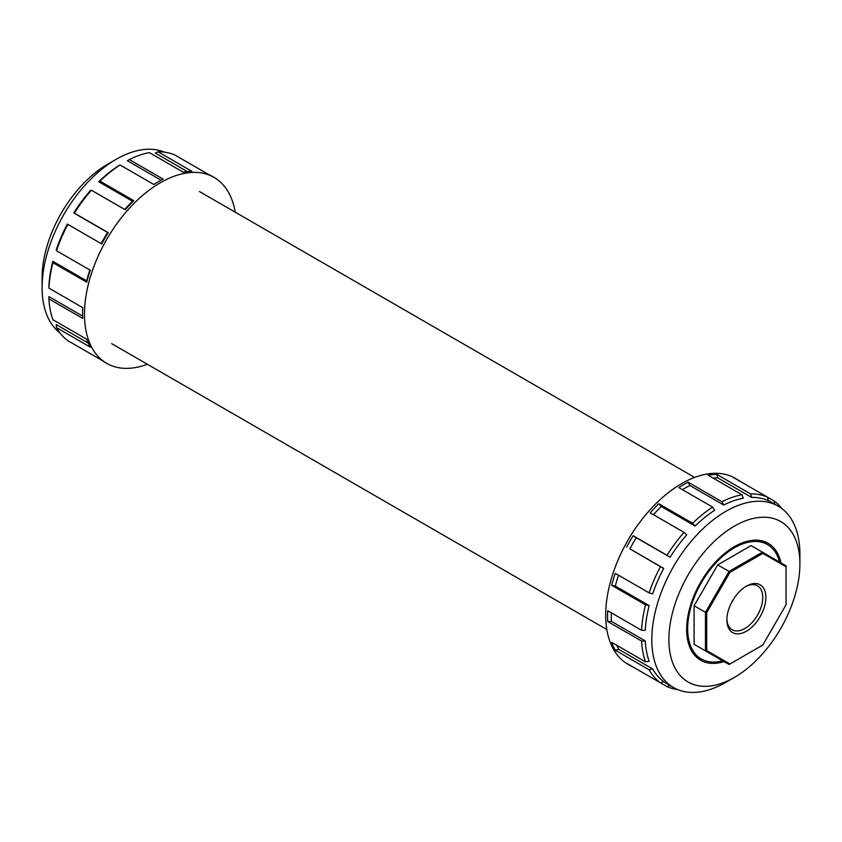 <?xml version="1.0" encoding="UTF-8"?>
<svg xmlns="http://www.w3.org/2000/svg" width="842" height="842" viewBox="0 0 842 842"><rect width="100%" height="100%" fill="white"/><g stroke="black" fill="none" stroke-linecap="round" stroke-linejoin="round"><path stroke-width="1.26" d="M82.663 316.087L48.91 296.605L48.92 298.889A107.355 61.982 120 0 0 52.899 319.718L86.747 339.263A107.355 61.982 -60 0 0 90.304 347.136L56.467 327.601A107.355 61.982 120 0 0 67.813 340.663L101.661 360.197A107.355 61.982 -60 0 0 104.85 362.27L106.713 363.344A107.355 61.982 -60 0 1 106.713 239.391A107.355 61.982 -60 0 1 214.068 177.409A107.355 61.982 -60 0 1 235.171 212.152M88.284 343.094L56.277 324.612L56.467 327.601M74.401 344.462L101.661 360.197M48.92 298.889L82.758 318.423A107.355 61.982 -60 0 1 82.621 313.129A107.355 61.982 -60 0 1 82.758 307.667L48.92 288.132A107.355 61.982 -60 0 1 52.899 262.693L52.804 261.304A104.724 60.456 120 0 0 48.91 286.112L48.92 288.132M147.361 364.249A107.355 61.982 -60 0 1 106.713 363.344M214.068 177.409L212.205 176.336A107.355 61.982 120 0 0 208.805 174.61L174.968 155.065A107.355 61.982 -60 0 0 157.98 151.77L191.829 171.305A107.355 61.982 120 0 0 183.219 172.157L149.381 152.623A107.355 61.982 -60 0 0 129.342 159.591L163.18 179.125A107.355 61.982 120 0 0 158.528 181.651A107.355 61.982 120 0 0 153.865 184.503L120.027 164.969L118.28 165.969A104.724 60.456 120 0 0 98.735 181.746L132.573 201.28A104.724 60.456 120 0 0 124.763 209.49M98.735 181.746L99.998 181.135A107.355 61.982 -60 0 1 120.027 164.969M99.998 181.135L133.836 200.67A107.355 61.982 120 0 0 125.226 209.753L91.389 190.218L90.347 190.608A104.724 60.456 120 0 0 73.77 212.952L107.618 232.487A104.724 60.456 120 0 0 101.187 243.622L67.349 224.077A104.724 60.456 120 0 0 56.277 249.6L56.467 250.705A107.355 61.982 -60 0 1 67.813 224.54M73.77 212.952L74.401 213.131A107.355 61.982 -60 0 1 91.389 190.218M74.401 213.131L108.25 232.666A107.355 61.982 120 0 0 101.661 244.075M56.467 250.705L90.304 270.24A107.355 61.982 120 0 0 86.747 282.238L52.899 262.693M164.453 152.139A104.724 60.456 120 0 0 116.143 159.327A104.724 60.456 120 0 0 42.1 287.585A104.724 60.456 120 0 0 60.024 333.011M82.621 313.129L82.621 310.982A104.724 60.456 -60 0 1 82.674 307.614M52.804 261.304L86.642 280.839L86.747 282.238M89.841 269.966A104.724 60.456 120 0 0 86.642 280.839M67.349 224.077L101.187 243.622M158.528 181.651L156.665 182.725A104.724 60.456 120 0 0 153.781 184.451M129.342 159.591L127.363 160.727L161.117 180.209M157.98 151.77L155.307 153.097L187.313 171.579M116.143 159.327L107.608 164.264A92.641 53.488 120 0 0 42.1 277.723L42.1 287.585M108.25 232.666L107.618 232.487M133.836 200.67L132.573 201.28M742.002 494.77L743.265 498.232A104.724 60.456 120 0 0 723.72 505.021L721.973 501.737A107.355 61.982 -60 0 1 742.002 494.77L708.164 475.235A107.355 61.982 120 0 1 716.774 474.383L717.816 477.867A104.724 60.456 120 0 0 713.206 478.151M740.339 481.487A107.355 61.982 120 0 0 737.15 479.403A107.355 61.982 120 0 0 733.75 477.677L767.599 497.222L768.23 500.622A104.724 60.456 120 0 0 751.653 497.401L750.611 493.917A107.355 61.982 -60 0 1 767.599 497.222L774.187 501.022A107.355 61.982 -60 0 1 781.976 508.663M774.619 504.084L774.187 501.022M645.53 604.851L649.161 605.608A104.724 60.456 120 0 0 645.267 630.416L641.551 630.279A107.355 61.982 -60 0 1 645.53 604.851L611.692 585.306L615.313 586.064A104.724 60.456 120 0 1 618.512 575.191M660.444 566.687L663.707 568.382A104.724 60.456 120 0 0 652.634 593.905L649.098 592.852A107.355 61.982 -60 0 1 660.444 566.687L629.858 548.847A104.724 60.456 120 0 1 636.289 537.712L633.195 535.744A107.355 61.982 120 0 0 626.606 547.153M684.02 532.365L686.693 534.902A104.724 60.456 120 0 0 670.127 557.257L667.032 555.278A107.355 61.982 -60 0 1 684.02 532.365L650.171 512.831A107.355 61.982 120 0 1 658.781 503.748L661.254 506.505A104.724 60.456 120 0 0 653.434 514.715M712.658 507.116L714.637 510.273A104.724 60.456 120 0 0 695.092 526.039L692.619 523.282A107.355 61.982 -60 0 1 712.658 507.116L678.82 487.581A107.355 61.982 120 0 1 688.135 482.203L689.882 485.487A104.724 60.456 120 0 0 682.452 489.676M641.551 630.279L607.703 610.745A107.355 61.982 120 0 0 607.703 621.501L611.429 621.364A104.724 60.456 120 0 1 611.345 612.85M751.653 497.401L717.816 477.867M750.611 493.917L716.774 474.383M649.098 592.852L615.26 573.318A107.355 61.982 120 0 0 611.692 585.306M649.161 605.608L615.313 586.064M670.127 557.257L636.289 537.712M667.032 555.278L633.195 535.744M663.707 568.382L629.858 548.847M695.092 526.039L661.254 506.505M692.619 523.282L658.781 503.748M723.72 505.021L689.882 485.487M721.973 501.737L688.135 482.203M737.15 479.403L735.287 478.33A107.355 61.982 120 0 0 627.932 540.311A107.355 61.982 120 0 0 627.932 664.275L629.795 665.348A107.355 61.982 -60 0 1 626.606 663.275L660.444 682.809L663.707 681.652A104.724 60.456 -60 0 1 652.634 668.916L618.796 649.382A104.724 60.456 -60 0 1 616.733 645.246M669.895 685.462L667.032 686.609A107.355 61.982 120 0 0 677.547 689.535M667.032 686.609L633.195 667.074A107.355 61.982 -60 0 1 629.795 665.348M652.634 668.916L649.098 669.748A107.355 61.982 120 0 0 660.444 682.809M649.098 669.748L615.26 650.213A107.355 61.982 -60 0 1 611.692 642.33L645.53 661.875L649.161 661.233A104.724 60.456 -60 0 1 645.267 640.909L611.429 621.364M645.267 640.909L641.551 641.036A107.355 61.982 120 0 0 645.53 661.875M641.551 641.036L607.703 621.501M734.392 677.421L725.857 682.346A104.724 60.456 -60 0 1 673.495 687.535A104.724 60.456 -60 0 1 673.495 566.613A104.724 60.456 -60 0 1 778.208 506.158A104.724 60.456 -60 0 1 799.9 554.099L799.9 563.951A92.641 53.488 -60 0 1 734.392 677.421A92.641 53.488 -60 0 1 668.885 639.594A92.641 53.488 -60 0 1 734.392 526.134A92.641 53.488 -60 0 1 799.9 563.951L799.9 554.099M723.983 661.58A67.507 38.974 -60 0 1 700.639 660.233A67.507 38.974 -60 0 1 700.639 582.285A67.507 38.974 -60 0 1 768.146 543.311A67.507 38.974 -60 0 1 780.976 562.866M615.26 650.213L618.796 649.382M706.701 612.629L729.94 572.371L729.056 571.434L705.459 612.323L706.701 612.629L706.701 650.582L705.459 650.877L729.056 664.506L729.94 664.001L706.701 650.582M729.94 572.371L762.81 553.383L762.442 552.163L729.056 571.434L717.7 564.877L751.085 545.605L786.049 565.792L786.049 604.767L762.81 645.025L729.94 664.001M762.81 553.383L786.049 566.803M694.092 605.766L705.459 612.323L705.459 650.877L694.092 644.319L694.092 605.766L717.7 564.877M717.7 657.949L694.092 644.319M726.878 619.954A27.575 15.924 -60 0 1 746.37 586.179A27.575 15.924 -60 0 1 765.873 597.431A27.575 15.924 -60 0 1 746.37 631.216A27.575 15.924 -60 0 1 726.878 619.954M733.919 598.567A25.386 14.651 -60 0 1 731.372 602.967M745.58 586.653A25.386 14.651 -60 0 1 757.516 585.811A25.386 14.651 -60 0 1 757.516 615.123A25.386 14.651 -60 0 1 732.13 629.784A25.386 14.651 -60 0 1 726.888 619.028M722.615 660.781A66.076 38.153 -60 0 1 701.354 659.002A66.076 38.153 -60 0 1 687.661 628.753A66.076 38.153 -60 0 1 716.51 562.245A66.076 38.153 -60 0 1 767.43 544.542A66.076 38.153 -60 0 1 779.608 562.077M698.944 657.613A67.507 38.974 -60 0 1 696.302 656.992M763.168 541.185A67.507 38.974 -60 0 1 765.02 543.153M694.639 477.425L199.449 191.534M606.829 629.521L111.639 343.631M778.208 506.158L768.178 500.358M673.495 687.535L663.464 681.746M767.43 544.542L760.526 540.564M701.354 659.002L694.45 655.013"/></g></svg>

